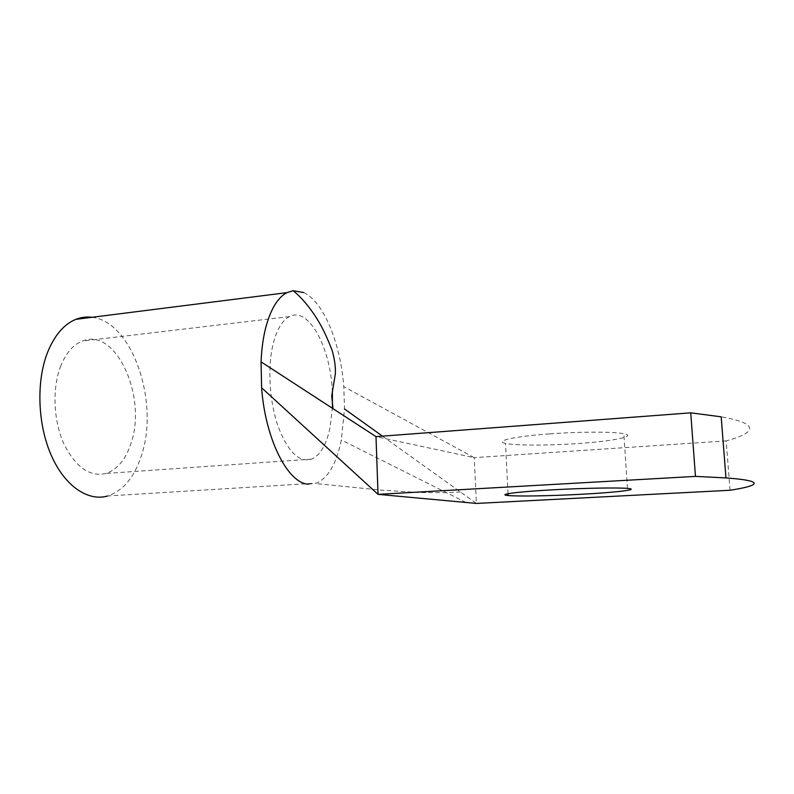 <?xml version="1.0" encoding="UTF-8"?>
<svg xmlns="http://www.w3.org/2000/svg" width="794" height="794" viewBox="0 0 794 794"><rect width="100%" height="100%" fill="white"/><g stroke="black" fill="none" stroke-linecap="round" stroke-linejoin="round"><path stroke-width="0.6" stroke-dasharray="3.97 2.98" d="M730.053 490.265L726.173 440.898C755.56 432.919 761.138 423.867 721.18 416.82M382.44 436.134L476.41 503.436L474.246 457.652L726.173 440.898M549.905 433.861C580.156 431.618 614.09 431.608 623.846 433.742C637.622 436.333 612.452 441.266 577.734 443.548C547.86 445.642 515.078 445.623 505.48 443.37C493.888 441.087 514.105 436.392 549.905 433.861M303.645 292.539C323.694 301.621 340.547 343.465 343.802 386.648L474.246 457.652L375.999 436.621M308.439 484.221L316.568 483.119C328.369 477.69 336.636 463.319 341.351 440.005L344.507 408.96L343.802 386.648M60.443 366.798C65.713 353.38 72.969 344.804 82.229 341.092C116.123 326.662 147.426 397.546 130.931 443.479C125.67 459.508 117.403 469.502 106.128 473.442C89.692 477.234 75.549 467.219 63.679 443.399C53.466 420.403 52.166 388.603 60.443 366.798M332.458 407.203L330.056 427.609C326.453 444.62 320.349 455.121 311.734 459.121C299.11 462.872 287.825 451.796 277.9 425.892C269.285 400.901 267.399 366.59 273.265 343.415C277.017 329.163 282.436 320.21 289.522 316.568C308.747 306.305 330.592 347.653 332.358 391.521M92.074 317.292C132.548 321.709 159.395 402.32 141.57 455.051C134.583 477.005 123.328 490.632 107.785 495.962L316.568 483.119M466.038 502.483L341.351 440.005M627.449 488.409L623.846 433.742M508.061 493.709L505.48 443.37M460.401 491.972L446.496 492.687L419.341 492.548L381.001 490.116L315.417 483.516M289.522 316.568L82.229 341.092M311.734 459.121L106.128 473.442"/><path stroke-width="1.19" d="M303.645 292.539L293.135 290.693L286.922 292.639C277.811 297.452 270.764 309.045 265.792 327.416C263.161 337.658 261.593 349.142 261.067 361.875L261.613 387.77L378.033 494.354L375.999 436.621L690.74 412.84L721.18 416.82L725.954 477.909C765.882 480.846 759.878 485.62 730.053 490.265L476.41 503.436L378.033 494.354L695.465 476.39L690.74 412.84M695.465 476.39L725.954 477.909M553.081 489.799C583.57 488.102 617.702 487.486 627.449 488.409C641.224 489.501 615.747 492.498 580.791 494.305C550.699 495.922 517.738 496.498 508.15 495.516C496.548 494.543 516.993 491.754 553.081 489.799M261.067 361.875L375.999 436.621M382.44 436.134L344.507 408.96M261.613 387.77C265.305 439.658 288.113 483.586 308.439 484.221M332.358 391.521L332.458 407.203M107.785 495.962C88.263 501.778 64.929 486.424 51.292 455.409C37.626 424.462 36.117 381.596 47.451 352.655C54.449 335.366 63.907 324.26 75.837 319.347C81.157 317.243 86.566 316.558 92.074 317.292M508.15 495.516L508.061 493.709M293.135 290.693C303.894 299.169 314.156 313.561 319.764 323.476C323.694 330.274 327.853 339.336 332.229 350.66C334.731 359.841 335.763 367.622 335.316 374.004L331.733 395.789L332.974 408.632M286.922 292.639L75.837 319.347"/></g></svg>
